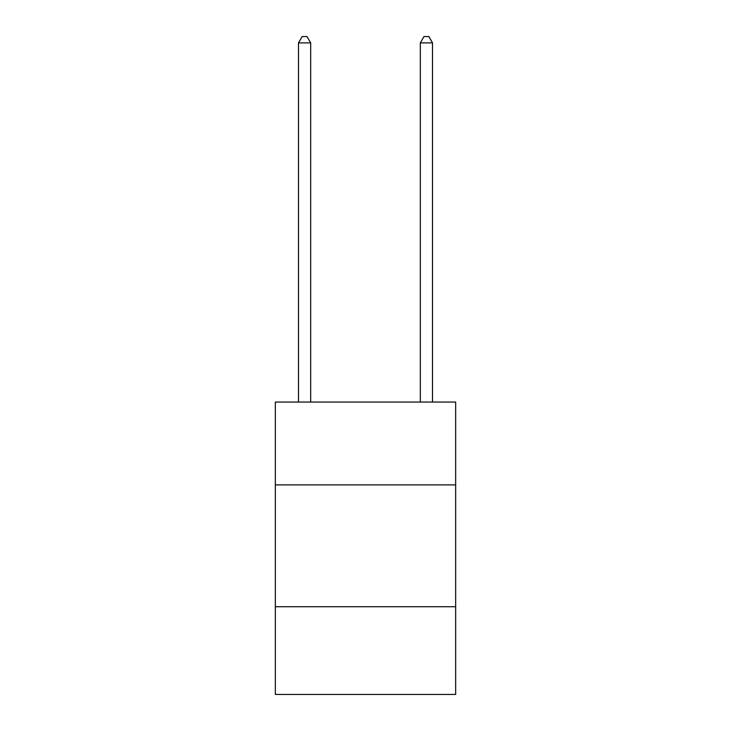 <?xml version="1.0" encoding="UTF-8"?>
<svg xmlns="http://www.w3.org/2000/svg" width="731" height="731" viewBox="0 0 731 731"><rect width="100%" height="100%" fill="white"/><g stroke="black" fill="none" stroke-linecap="round" stroke-linejoin="round"><path stroke-width="1.1" d="M455.66 484.9L455.66 402.05L275.34 402.05L275.34 484.9L455.66 484.9L455.66 694.45L275.34 694.45L275.34 484.9M455.66 606.73L275.34 606.73M310.675 402.05L310.675 42.882L298.495 42.882L298.495 402.05M298.495 42.882L302.15 36.55L307.02 36.55L310.675 42.882M432.505 402.05L432.505 42.882L420.325 42.882L420.325 402.05M420.325 42.882L423.98 36.55L428.85 36.55L432.505 42.882"/></g></svg>
